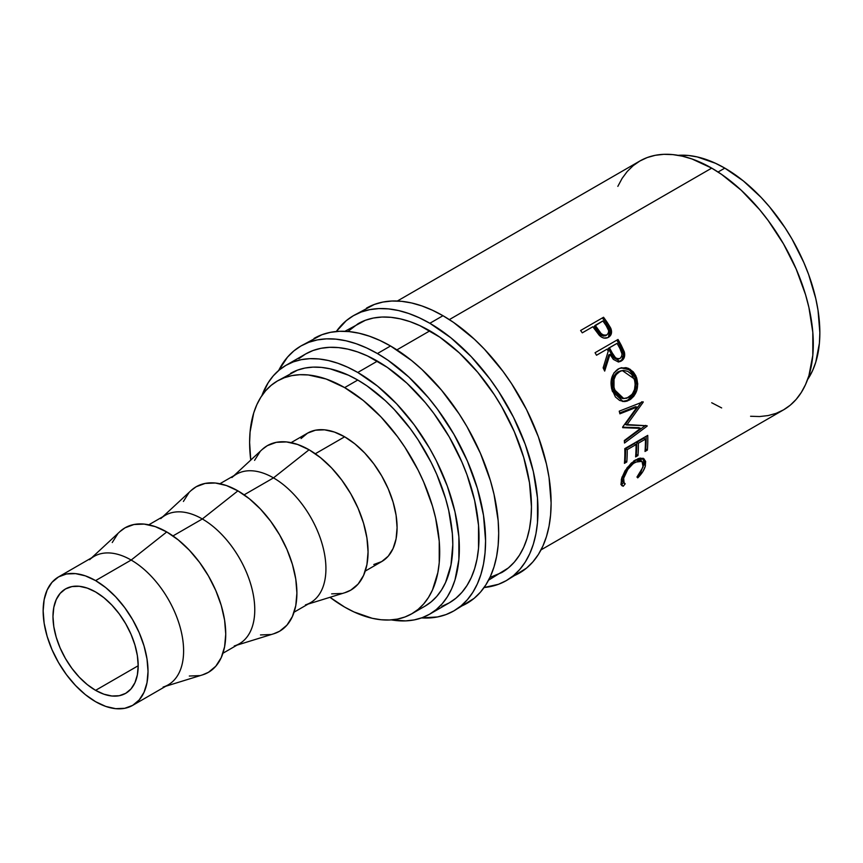 <?xml version="1.0" encoding="UTF-8"?>
<svg xmlns="http://www.w3.org/2000/svg" width="863" height="863" viewBox="0 0 863 863"><rect width="100%" height="100%" fill="white"/><g stroke="black" fill="none" stroke-linecap="round" stroke-linejoin="round"><path stroke-width="1.29" d="M512.611 576.333A152.945 88.306 -120 0 0 519.44 573.043A152.945 88.306 -120 0 0 542.881 450.486A152.945 88.306 -120 0 0 442.967 315.707L429.86 323.28A152.945 88.306 60 0 1 529.774 458.048A152.945 88.306 60 0 1 506.333 580.605A152.945 88.306 60 0 1 484.1 587.509L498.469 584.294L506.333 580.605L513.463 575.643L519.785 569.451L525.243 562.093L529.774 553.636L533.356 544.154L535.934 533.755L537.487 522.536L537.487 498.059L533.356 471.651L525.243 444.359L513.463 417.196L498.469 391.23L489.947 379.008L471.252 356.678L450.961 337.854L429.86 323.28L442.967 315.707L432.374 310.195L421.867 305.923L411.575 302.956L401.586 301.316L391.985 301.025L382.892 302.061L374.359 304.445L353.388 315.696A152.945 88.306 60 0 1 429.86 323.28L419.256 317.757L408.76 313.496L398.469 310.529L388.479 308.889L378.879 308.587L369.774 309.634L361.252 312.007L353.388 315.707A152.945 88.306 60 0 0 336.3 331.511L346.257 320.669L353.388 315.707M460.173 606.613A152.945 88.306 -120 0 0 467.002 603.313A152.945 88.306 -120 0 0 490.454 480.756A152.945 88.306 -120 0 0 390.54 345.977L377.422 353.55A152.945 88.306 60 0 1 477.347 488.329A152.945 88.306 60 0 1 453.895 610.885A152.945 88.306 60 0 1 421.543 617.919L437.509 616.948L446.031 614.575L453.895 610.885L461.025 605.912L467.347 599.72L472.805 592.363L477.347 583.906L480.918 574.434L483.496 564.035L485.049 552.805L485.578 540.864L483.496 515.308L477.347 488.329L467.347 460.961L453.895 434.272L437.509 409.289L428.404 397.724L408.825 377.055L388.026 360.27L377.422 353.55L390.54 345.977L379.936 340.464L369.44 336.203L359.137 333.237L349.148 331.597L339.558 331.295L330.453 332.341L321.931 334.715L300.95 345.977A152.945 88.306 60 0 1 377.422 353.55L366.829 348.026L356.322 343.765L346.031 340.799L336.041 339.159L326.441 338.857L317.347 339.903L308.814 342.287L300.95 345.977A152.945 88.306 60 0 0 278.684 370.475L287.508 357.131L293.83 350.939L300.95 345.977M419.752 607.962A152.945 88.306 -120 0 0 420.917 608.253L419.752 607.962M95.588 690.346A60.248 34.79 60 0 1 56.224 637.25A60.248 34.79 60 0 1 65.459 588.965A60.248 34.79 60 0 1 95.588 591.953L87.271 588.102L79.277 586.29L71.92 586.581L65.459 588.965L60.162 593.366L56.224 599.602L53.797 607.423L52.977 616.549L53.797 626.624L56.224 637.25L60.162 648.027L65.459 658.545L71.92 668.383L79.277 677.185L87.271 684.596L95.588 690.346L103.894 694.197L111.888 696.01L119.256 695.718L125.707 693.323L131.014 688.933L134.941 682.698L137.368 674.866L138.188 665.751L95.588 690.346L138.188 665.751L137.368 655.675L134.941 645.049L131.014 634.273L125.707 623.755L119.256 613.906L111.888 605.114L103.894 597.692L95.588 591.953A60.248 34.79 60 0 1 134.952 645.049A60.248 34.79 60 0 1 125.707 693.323A60.248 34.79 60 0 1 95.588 690.346M132.665 705.373L124.714 708.307L115.653 708.674L105.815 706.441L95.588 701.695L85.351 694.629L75.523 685.502L66.451 674.672L58.511 662.557L51.985 649.612L47.141 636.355L44.153 623.269L43.15 610.875L44.153 599.645L47.141 590.012L51.985 582.342L58.511 576.926L66.451 573.981L75.523 573.625L85.351 575.858L95.588 580.605L105.815 587.671L115.653 596.797L124.714 607.628L132.665 619.742L139.18 632.676L144.035 645.945L147.012 659.03L148.026 671.425L147.012 682.655L144.035 692.288L139.18 699.958L132.665 705.373L168.242 684.823A74.153 42.816 -120 0 0 179.612 625.405A74.153 42.816 -120 0 0 131.165 560.055L95.588 580.605A74.153 42.816 60 0 1 144.035 645.945A74.153 42.816 60 0 1 132.665 705.373A74.153 42.816 60 0 1 95.588 701.695A74.153 42.816 60 0 1 47.141 636.355A74.153 42.816 60 0 1 58.511 576.926A74.153 42.816 60 0 1 95.588 580.605L131.165 560.055A74.153 42.816 60 0 1 180.82 629.796A74.153 42.816 60 0 1 163.096 687.067M165.815 686.225L202.676 674.834A83.42 48.166 -120 0 0 222.6 610.411A83.42 48.166 -120 0 0 166.753 531.942L131.165 560.055L166.753 531.942L155.243 526.613L144.175 524.1L133.97 524.51L125.038 527.811L119.806 531.705M222.934 653.248L239.407 643.744A74.153 42.816 -120 0 0 250.777 584.316A74.153 42.816 -120 0 0 202.33 518.976L172.978 535.923L202.33 518.976A74.153 42.816 60 0 1 251.974 588.717A74.153 42.816 60 0 1 234.261 645.977M236.98 645.136L273.83 633.744A83.42 48.166 -120 0 0 293.765 569.321A83.42 48.166 -120 0 0 237.908 490.864L202.33 518.976L237.908 490.864L226.397 485.524L215.34 483.01L205.135 483.42L196.203 486.732L190.971 490.616M294.1 612.169L310.572 602.654A74.153 42.816 -120 0 0 321.931 543.237A74.153 42.816 -120 0 0 273.495 477.886L244.132 494.833L273.495 477.886A74.153 42.816 60 0 1 323.14 547.627A74.153 42.816 60 0 1 305.426 604.898M308.145 604.057L344.995 592.665A83.42 48.166 -120 0 0 364.93 528.242A83.42 48.166 -120 0 0 309.073 449.774L273.495 477.886L309.073 449.774L297.562 444.445L286.494 441.932L276.3 442.331L267.357 445.642L262.136 449.537M373.787 564.51L381.726 561.565A74.153 42.816 -120 0 0 393.096 502.147A74.153 42.816 -120 0 0 344.65 436.807L315.297 453.755L344.65 436.807L334.423 432.061L324.585 429.828L315.524 430.184L307.573 433.129L301.058 438.544M290.561 373.388A134.401 77.594 -120 0 1 357.767 380.044L367.077 385.944L385.351 400.691L394.132 409.386L410.561 429.019L418.059 439.763L431.23 462.579L436.786 474.434L445.567 498.48L448.706 510.432L452.341 533.636L452.805 544.65L450.971 565.006L445.567 582.471L441.576 589.904L436.786 596.376L431.23 601.813L424.963 606.182A134.401 77.594 -120 0 0 445.567 498.48A134.401 77.594 -120 0 0 357.767 380.044L344.65 387.606A134.401 77.594 60 0 1 432.46 506.052A134.401 77.594 60 0 1 411.856 613.744A134.401 77.594 60 0 1 344.65 607.088A134.401 77.594 60 0 1 329.979 597.304L344.65 607.088L353.97 611.943L372.244 618.296L381.025 619.742L389.45 620.001L397.455 619.084L404.941 616.991L411.856 613.744L418.124 609.386L423.679 603.938L428.469 597.476L432.46 590.044L437.865 572.579L439.235 562.708L439.235 541.198L435.599 518.005L432.46 506.042L423.679 482.007L418.124 470.141L404.941 447.325L397.455 436.592L381.025 416.958L363.194 400.421L344.65 387.606L357.767 380.044L348.447 375.189L330.173 368.835L321.392 367.39L312.956 367.131L304.963 368.048L297.465 370.141L277.454 380.95A134.401 77.594 60 0 1 344.65 387.606L326.117 379.008L308.285 374.963L299.849 374.704L291.856 375.621L284.359 377.714L277.454 380.95A134.401 77.594 60 0 0 250.755 460.076L249.612 442.482L250.076 431.985L253.711 412.989L256.85 404.661L260.842 397.228L265.631 390.756L271.187 385.319L277.454 380.95M724.812 168.123L718.059 172.028L724.812 168.123L715.492 163.28L697.218 156.926L688.437 155.48L678.091 155.329A134.401 77.594 -120 0 1 724.812 168.123A134.401 77.594 -120 0 1 807.574 379.591L812.612 370.561L815.762 362.233L819.397 343.226L819.85 332.74L818.027 310.27L815.762 298.522L808.631 274.531L803.831 262.525L792.018 239.073L785.103 227.843L769.613 206.947L761.177 197.476L743.356 180.939L724.812 168.123M441.878 606.322L449.267 602.859A143.679 82.956 -120 0 0 471.284 487.724A143.679 82.956 -120 0 0 377.422 361.122L357.767 372.471A143.679 82.956 60 0 1 451.619 499.084A143.679 82.956 60 0 1 429.601 614.208A143.679 82.956 60 0 1 391.371 619.893L405.653 620.885L414.208 619.904L422.212 617.671L429.601 614.208L436.3 609.548L442.234 603.722L447.358 596.808L451.619 588.868L454.984 579.968L458.868 559.655L458.868 536.657L454.984 511.856L447.358 486.214L436.3 460.702L429.601 448.307L414.208 424.823L396.646 403.852L377.584 386.171L357.767 372.471L377.422 361.122A143.679 82.956 -120 0 0 305.588 354.003L298.889 358.663M489.936 577.444L501.694 572.579A143.679 82.956 -120 0 0 523.722 457.455A143.679 82.956 -120 0 0 429.86 330.842L396.904 349.871L429.86 330.842A143.679 82.956 -120 0 0 358.026 323.733L347.94 331.478M750.583 416.268L759.591 416.549L768.146 415.567L776.15 413.334L783.539 409.86A143.679 82.956 -120 0 0 805.567 294.736A143.679 82.956 -120 0 0 711.705 168.123L449.343 319.601L711.705 168.123A143.679 82.956 -120 0 0 639.861 161.014L633.172 165.674L627.228 171.489L622.104 178.404L617.843 186.354M608.458 337.304C611.403 335.47 612.234 332.6 610.95 328.706L609.904 329.547L606.214 323.334A141.359 81.618 -120 0 0 602.622 318.285A141.359 81.618 60 0 1 606.214 323.334L607.207 322.395L606.214 323.334L609.904 329.547L610.95 328.706L607.207 322.395A143.679 82.956 -120 0 0 603.55 317.26L580.605 330.497L603.55 317.26A143.679 82.956 60 0 1 607.207 322.395L610.605 327.908L611.554 331.295L610.864 334.898L607.919 337.584L603.798 338.048L601.349 336.991L594.208 328.598A143.679 82.956 -120 0 0 592.881 326.721L582.288 332.838A143.679 82.956 -120 0 0 580.605 330.497A143.679 82.956 -120 0 1 582.288 332.838L592.881 326.721A143.679 82.956 -120 0 1 594.208 328.598L599.181 335.2C602.266 338.264 605.362 338.965 608.458 337.304L609.03 336.937M618.48 362.039L621.824 359.882L623.431 355.027L622.665 351.252L619.979 345.707A141.359 81.618 -120 0 0 616.851 340.13A141.359 81.618 60 0 1 619.979 345.707L621.187 345.124A143.679 82.956 -120 0 0 618.016 339.461L595.071 352.708L618.016 339.461A143.679 82.956 60 0 1 621.187 345.124L624.596 353.194L623.82 358.458L621.317 361.014L618.124 361.845L613.345 359.396L609.958 354.359L604.683 371.09A143.679 82.956 -120 0 0 603.14 367.865L608.253 351.187A143.679 82.956 -120 0 0 607.099 349.127L596.516 355.243A143.679 82.956 -120 0 0 595.071 352.708A143.679 82.956 -120 0 1 596.516 355.243L607.099 349.127A143.679 82.956 -120 0 1 608.253 351.187L603.14 367.865A143.679 82.956 -120 0 1 604.683 371.09L609.958 354.359L619.904 361.629L621.317 361.014C624.316 359.062 625.308 355.998 624.283 351.802L621.187 345.124L619.979 345.707L623.021 352.277L624.283 351.802L623.021 352.277C624.014 356.419 623.01 359.45 620.012 361.392L619.224 361.78M635.858 375.826L637.746 383.852L636.775 390.475L633.863 396.193L630.68 399.256L627.056 401.112L624.532 401.575L619.623 400.443L615.395 396.948L611.522 388.318L611.587 378.469L614.003 372.827L619.332 368.404L625.945 367.638L628.598 368.436L633.291 371.899L635.858 375.826M640.583 428.361L622.708 427.681A143.679 82.956 -120 0 0 622.611 427.099L637.088 407.056L619.893 413.819A143.679 82.956 -120 0 0 619.235 411.166L643.129 401.791A143.679 82.956 60 0 1 643.215 402.169L626.775 424.995L647.121 425.761A143.679 82.956 60 0 1 647.153 426.128L624.51 443.043A143.679 82.956 -120 0 0 624.316 440.551L640.583 428.361L638.954 427.66L622.633 427.196L638.954 427.66L640.583 428.361L624.316 440.551A143.679 82.956 -120 0 1 624.51 443.043L647.153 426.128L645.524 425.394L647.153 426.128A143.679 82.956 -120 0 0 647.121 425.761L625.179 424.456L626.775 424.995L643.215 402.169L641.651 401.824L625.179 424.456L641.651 401.824L643.215 402.169A143.679 82.956 -120 0 0 643.129 401.791L619.235 411.166A143.679 82.956 -120 0 1 619.893 413.819L637.088 407.056L622.611 427.099A143.679 82.956 -120 0 1 622.708 427.681L640.583 428.361M624.79 448.631L647.735 435.384A143.679 82.956 60 0 1 647.369 450.108L645.017 451.457A143.679 82.956 -120 0 0 645.427 439.148L638.372 443.226A143.679 82.956 60 0 1 637.962 455.535L635.61 456.894A143.679 82.956 -120 0 0 636.02 444.585L627.196 449.677A143.679 82.956 60 0 1 626.786 461.985L624.434 463.345A143.679 82.956 -120 0 0 624.79 448.631A143.679 82.956 -120 0 1 624.434 463.345L626.786 461.985A143.679 82.956 -120 0 0 627.196 449.677L636.02 444.585L634.381 443.668L625.556 448.76L627.196 449.677L625.556 448.76A141.359 81.618 60 0 1 625.157 460.874L626.786 461.985L624.585 461.198L625.157 460.874A141.359 81.618 -120 0 0 625.556 448.76L634.381 443.668L636.02 444.585A143.679 82.956 -120 0 1 635.61 456.894L637.962 455.535A143.679 82.956 -120 0 0 638.372 443.226L645.427 439.148L643.787 438.231L636.732 442.309L638.372 443.226L636.732 442.309A141.359 81.618 60 0 1 636.333 454.423L637.962 455.535L635.772 454.747L636.333 454.423A141.359 81.618 -120 0 0 636.732 442.309L643.787 438.231L645.427 439.148A143.679 82.956 -120 0 1 645.017 451.457L647.369 450.108L645.74 448.987L645.179 449.31L647.369 450.108A143.679 82.956 -120 0 0 647.735 435.384L624.79 448.631M638.48 477.142L637.757 477.865L636.97 477.034L640.961 471.921L643.388 465.081L641.845 461.241L639.019 460.723L633.313 463.463L627.8 469.407L623.658 478.264L623.453 482.072L625.2 483.83L623.248 486.247L621.015 484.305L621.662 478.296L625.049 470.756L631.274 463.118L638.081 458.695L640.292 458.113L643.809 458.749L645.653 461.446L645.233 466.408L642.762 471.737L638.48 477.142M261.888 395.621A143.679 82.956 60 0 1 285.923 365.351A143.679 82.956 60 0 1 357.767 372.471L347.8 367.282L337.94 363.28L328.274 360.497L318.889 358.954L309.871 358.674L301.316 359.655L293.312 361.888L285.923 365.351L279.234 370.022L273.291 375.837L268.166 382.751L261.888 395.621M541.025 549.882L783.539 409.86L790.238 405.2L796.171 399.386L801.296 392.46L805.567 384.52L808.922 375.621L812.806 355.308L812.806 332.309L808.922 307.508L805.567 294.736L796.171 269.029L783.539 243.959L768.146 220.486L759.591 209.623L741.198 190.205L721.662 174.445L711.705 168.123L691.878 158.932L682.212 156.149L672.827 154.606L663.809 154.326L655.254 155.308L647.25 157.541L639.861 161.014L397.347 301.025M711.705 402.751L721.662 407.929M365.265 571.079L381.726 561.565L388.253 556.16L393.096 548.49L396.085 538.857L397.088 527.627L396.085 515.233L393.096 502.147L388.253 488.879L381.726 475.945L373.787 463.83L364.715 452.999L354.887 443.873L344.65 436.807A74.153 42.816 -120 0 0 307.573 433.129L291.101 442.643M260.022 451.727L254.574 460.357M331.651 593.852L341.845 593.453M344.801 592.719L350.788 590.141L358.123 584.057L363.571 575.427L366.926 564.585L368.059 551.953L366.926 538.005L363.571 523.291L358.123 508.372L350.788 493.809L341.845 480.173L331.651 467.994L320.583 457.724L309.073 449.774A83.42 48.166 -120 0 0 262.287 449.396L233.992 475.61M231.899 477.552A74.153 42.816 60 0 1 273.495 477.886A74.153 42.816 -120 0 0 236.419 474.219L219.946 483.722M188.857 492.816L183.409 501.446M260.486 634.941L270.68 634.532M273.636 633.809L279.623 631.231L286.958 625.136L292.406 616.506L295.772 605.664L296.904 593.032L295.772 579.095L292.406 564.38L286.958 549.451L279.623 534.898L270.68 521.263L260.486 509.084L249.418 498.814L237.908 490.864A83.42 48.166 -120 0 0 191.122 490.486L162.827 516.7M160.734 518.631A74.153 42.816 60 0 1 202.33 518.976A74.153 42.816 -120 0 0 165.254 515.297L148.781 524.812M117.702 533.906L112.244 542.536M189.321 676.031L199.526 675.621M202.481 674.888L208.458 672.309L215.793 666.225L221.252 657.595L224.607 646.754L225.739 634.122L224.607 620.173L221.252 605.459L215.793 590.54L208.458 575.977L199.526 562.352L189.321 550.163L178.253 539.904L166.753 531.942A83.42 48.166 -120 0 0 119.957 531.565L91.661 557.789M89.579 559.72A74.153 42.816 60 0 1 131.165 560.055A74.153 42.816 -120 0 0 94.089 556.387L58.511 576.926M643.108 466.926L636.97 477.034L637.757 477.865C641.856 473.765 644.413 469.709 645.427 465.686L644.143 458.987L635.729 459.85L627.153 467.67L621.306 479.645L621.727 485.589L623.248 486.247L625.2 483.83L624.132 483.248L623.658 478.264C625.319 471.813 629.203 466.441 635.297 462.137L641.996 461.349L643.108 466.926M641.996 461.349L640.422 460.13L635.19 460.162M633.679 460.939L635.297 462.137L633.679 460.939M622.072 476.894L623.658 478.264L622.072 476.894L621.878 480.637L624.132 483.248M621.986 477.293L622.536 481.748M620.907 484.542L621.705 484.726L623.647 482.331L621.705 484.726L623.248 486.247L621.112 484.607M643.259 458.458L643.841 464.316L645.427 465.686L643.841 464.316L643.259 466.203L644.186 462.093L643.021 458.177M634.65 460.411L637.401 459.504L640.227 459.99M646.139 436.3A141.359 81.618 60 0 1 645.74 448.987A141.359 81.618 -120 0 0 646.139 436.3M635.524 406.7L637.088 407.056L635.524 406.7L619.688 412.967L635.524 406.7M645.125 425.707L624.37 441.155L645.125 425.707M629.505 400.011L622.342 401.403L629.505 400.011C636.84 394.855 639.17 387.293 636.473 377.314L630.281 369.342L621.511 367.692L618.113 369.019C611.306 374.154 609.418 381.64 612.45 391.478L623.118 401.532L629.505 400.011M620.864 367.854L629.256 369.774L635.028 377.368L636.473 377.314L635.028 377.368C637.671 387.196 635.319 394.671 627.973 399.806L632.331 396.009L635.265 390.356L636.268 383.798L635.912 380.507L634.424 375.901L631.889 372.05L627.228 368.674L620.864 367.854M623.151 398.458L619.105 397.509L615.697 394.51L612.903 388.825L612.212 382.169M621.015 370.766L617.919 371.91C612.406 376.106 610.875 382.158 613.313 390.065L614.758 390.011C612.266 381.996 613.776 375.88 619.278 371.651L622.255 370.54L634.176 378.803C636.387 386.915 634.575 393.096 628.739 397.358L623.766 398.577L614.758 390.011L613.313 390.065L622.201 398.436L623.766 398.577M612.622 379.612L616.096 373.237L622.277 370.529M608.739 354.898L609.958 354.359L608.739 354.898L603.992 369.623L608.739 354.898M608.275 348.393L615.923 343.981L608.275 348.393L611.047 353.539L608.275 348.393L609.451 347.767L608.275 348.393M616.506 359.256L614.208 358.167L611.047 353.539C612.784 357.929 615.362 359.688 618.782 358.825L617.681 359.235M620.066 358.404C616.635 359.235 614.035 357.433 612.266 352.999L615.481 357.703L617.779 358.825L620.066 358.404L621.619 356.592L622.018 353.959L620.012 348.684C622.601 352.568 622.611 355.804 620.066 358.404L619.354 358.717M612.266 352.999L611.047 353.539L612.266 352.999L609.451 347.767L617.099 343.355L609.451 347.767L612.266 352.999M620.012 348.684A143.679 82.956 -120 0 0 617.099 343.355A143.679 82.956 -120 0 1 620.012 348.684M609.105 336.624L610.454 333.366L609.904 329.547L608.393 337.336M606.301 335.319L603.507 336.128L601.047 335.189L594.283 326.354L597.401 330.939C599.558 335.017 602.374 336.581 605.837 335.642L606.905 334.833C603.42 335.739 600.594 334.143 598.404 330.022L597.401 330.939L598.404 330.022L595.233 325.362L594.283 326.354L602.881 320.95L595.233 325.362L601.026 333.42L603.313 335.006L606.506 335.135M606.247 325.783A143.679 82.956 -120 0 0 602.881 320.95A143.679 82.956 -120 0 1 606.247 325.783C609.159 329.332 609.386 332.352 606.905 334.833L608.393 333.129L608.674 330.669L606.247 325.783M620.281 371.144L615.934 374.769L614.014 379.418L614.003 387.444L615.815 392.417L618.782 396.29L622.59 398.382L626.732 398.253L632.245 394.218L634.51 389.526L635.168 384.121L634.575 380.087L631.597 374.348L627.833 371.37L623.474 370.4L620.281 371.144M453.895 610.885L474.132 598.35L480.454 592.158L485.912 584.79L490.454 576.333L494.024 566.862L496.603 556.462L498.167 545.243L498.685 533.302L498.167 520.756L494.024 494.359L490.454 480.756L480.454 453.399L467.012 426.71L459.148 413.938L441.511 390.162L421.931 369.483L411.629 360.561L390.54 345.977A152.945 88.306 -120 0 0 314.067 338.404M429.601 614.208L449.267 602.859L455.955 598.188L461.899 592.374L467.023 585.459L471.284 577.509L474.65 568.609L477.066 558.846L478.534 548.296L478.534 525.308L474.65 500.508L467.023 474.855L461.899 462.029L449.267 436.948L433.873 413.474L425.319 402.622L406.915 383.194L387.379 367.433L367.465 355.934L357.606 351.931L347.94 349.148L338.544 347.606L329.537 347.325L320.982 348.307L312.978 350.54L305.588 354.003L285.923 365.351M506.333 580.605L526.57 568.081L532.892 561.878L538.35 554.521L542.881 546.063L546.462 536.592L549.041 526.193L550.594 514.963L551.123 503.021L549.041 477.466L546.462 464.089L538.35 436.786L526.57 409.634L511.576 383.668L503.053 371.446L484.359 349.105L474.359 339.213L453.571 322.428L442.967 315.707A152.945 88.306 -120 0 0 366.495 308.134M488.587 580.152L508.393 567.919L514.337 562.104L519.461 555.189L523.722 547.239L527.077 538.339L529.504 528.566L530.961 518.027L531.457 506.808L529.504 482.795L523.722 457.455L514.337 431.748L501.694 406.678L494.316 394.682L477.757 372.341L459.353 352.924L439.817 337.163L419.903 325.664L410.044 321.651L400.367 318.868L390.982 317.325L381.975 317.045L373.42 318.026L365.416 320.259L344.92 331.295M424.963 606.182L411.856 613.744M619.386 358.706L618.091 359.127M607.315 334.553L606.247 335.351"/></g></svg>
